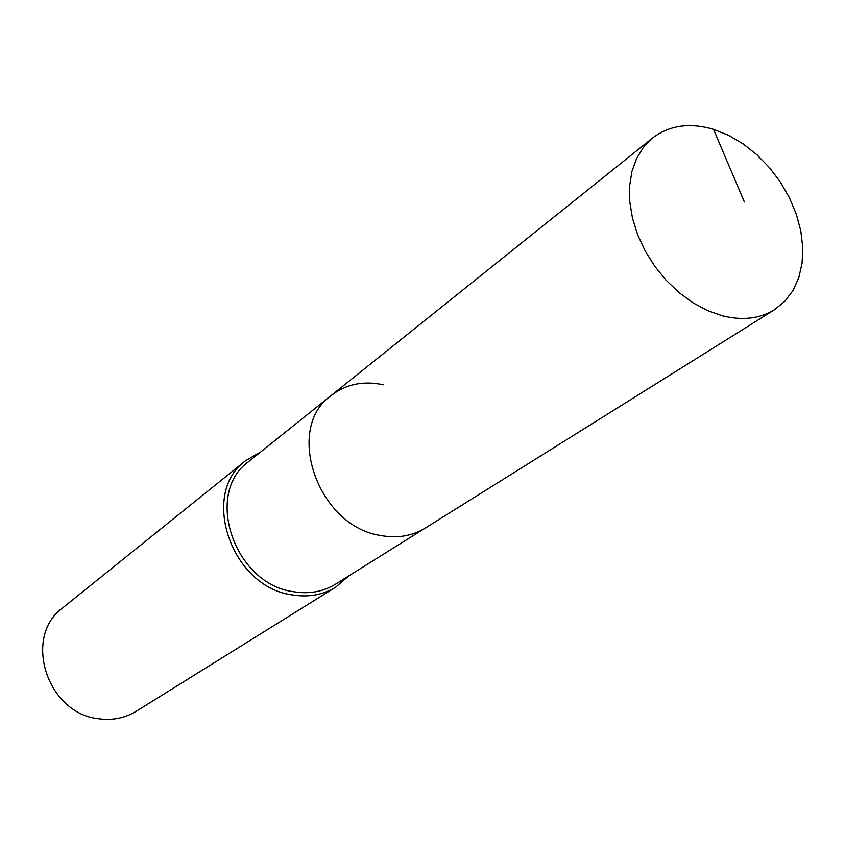 <?xml version="1.0" encoding="UTF-8"?>
<svg xmlns="http://www.w3.org/2000/svg" width="845" height="845" viewBox="0 0 845 845"><rect width="100%" height="100%" fill="white"/><g stroke="black" fill="none" stroke-linecap="round" stroke-linejoin="round"><path stroke-width="1.27" d="M713.507 129.317C689.731 122.367 669.43 125.261 652.583 137.999L643.605 147.093L636.644 158.353L631.912 171.482L629.599 186.111L629.779 201.839L632.482 218.211L637.648 234.72L645.136 250.88L654.717 266.207L666.103 280.223L678.957 292.518L692.879 302.732L707.455 310.548L722.243 315.766C742.28 320.762 759.687 318.755 774.453 309.745L784.847 301.306L793.054 290.448L798.852 277.53L802.106 262.975L802.75 247.236L800.785 230.801L796.296 214.134L789.42 197.741L780.379 182.076L769.436 167.606L756.898 154.751L743.135 143.872L728.527 135.306L713.507 129.317L744.371 201.976M383.376 384.792C363.487 380.535 346.101 384.105 331.198 395.481C283.994 428.404 317.741 526.403 380.641 535.508C397.319 538.54 412.191 536.068 425.278 528.072L774.453 309.745M331.198 395.481L248.662 461.602C203.708 493.163 234.149 584.011 293.331 591.669C309.027 594.288 323.117 591.775 335.602 584.138L425.278 528.072C412.191 536.068 397.319 538.54 380.641 535.508C317.741 526.403 283.994 428.404 331.198 395.481L652.583 137.999M260.799 451.874L245.853 460.525C199.483 493.205 230.991 587.011 292.127 594.88C308.288 597.563 322.811 594.986 335.697 587.148L348.795 575.889M245.853 460.525L62.879 607.713C22.477 636.549 46.876 713.74 98.812 718.789C112.554 720.627 125.06 718.102 136.33 711.236L335.697 587.148"/></g></svg>
